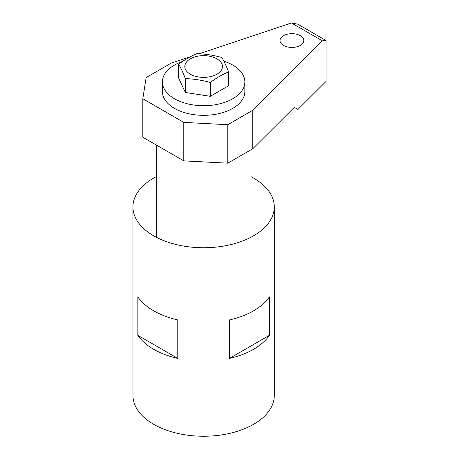 <?xml version="1.0" encoding="UTF-8"?>
<svg xmlns="http://www.w3.org/2000/svg" width="459" height="459" viewBox="0 0 459 459"><rect width="100%" height="100%" fill="white"/><g stroke="black" fill="none" stroke-linecap="round" stroke-linejoin="round"><path stroke-width="0.69" d="M250.97 176.646A70.675 40.805 180 0 1 253.592 178.086A70.675 40.805 180 0 1 274.293 206.934A70.675 40.805 180 0 1 230.665 244.636A70.675 40.805 180 0 1 153.645 235.788A70.675 40.805 180 0 1 132.944 206.934A70.675 40.805 180 0 1 156.267 176.646M274.293 206.934L274.293 395.446A70.675 40.805 180 0 1 230.665 433.141A70.675 40.805 180 0 1 153.645 424.294A70.675 40.805 180 0 1 132.944 395.446L132.944 206.934M153.645 349.276A70.675 40.805 180 0 1 137.838 335.34L137.838 296.87A70.675 40.805 0 0 0 153.645 310.806A70.675 40.805 0 0 0 177.782 319.934L177.782 358.404A70.675 40.805 180 0 1 153.645 349.276M229.454 358.404L229.454 319.934A70.675 40.805 0 0 0 269.399 296.87L269.399 335.34A70.675 40.805 180 0 1 229.454 358.404L269.399 335.34M137.838 335.34L177.782 358.404M283.49 45.412A11.905 6.874 180 0 1 280.001 40.553A11.905 6.874 180 0 1 287.351 34.201A11.905 6.874 180 0 1 300.324 35.693A11.905 6.874 180 0 1 303.812 40.553A11.905 6.874 180 0 1 296.462 46.904A11.905 6.874 180 0 1 283.49 45.412M252.76 148.75L252.76 110.28L322.396 40.84L326.056 40.512L326.056 81.427L297.96 109.449L294.294 107.331L252.76 148.75L227.773 163.174L183.795 160.868L183.795 122.398L227.773 124.705L227.773 163.174M190.433 56.704L171.132 63.153L146.146 77.582L142.818 98.737L142.818 137.207L183.795 160.868M326.056 40.512L297.736 24.166L291.413 22.95L199.246 53.76M227.773 124.705L252.76 110.28M322.396 40.84L291.413 22.95M183.795 122.398L142.818 98.737M223.894 61.185A41.23 23.805 180 0 1 232.77 65.075A41.23 23.805 180 0 1 244.848 81.909A41.23 23.805 180 0 1 219.396 103.9A41.23 23.805 180 0 1 174.466 98.737A41.23 23.805 180 0 1 162.394 81.909A41.23 23.805 180 0 1 182.55 61.449M244.848 81.909L244.848 91.525A41.23 23.805 180 0 1 219.396 113.516A41.23 23.805 180 0 1 174.466 108.358A41.23 23.805 180 0 1 162.394 91.525L162.394 81.909M190.313 74.203A18.813 10.861 180 0 1 190.313 58.838A18.813 10.861 180 0 1 216.923 58.838A18.813 10.861 180 0 1 216.923 74.203A18.813 10.861 180 0 1 190.313 74.203M228.588 71.92C226.356 66.096 224.124 61.288 221.898 57.507C213.573 55.195 205.253 53.91 196.928 53.646C190.835 56.141 184.742 59.659 178.649 64.197C180.88 67.978 183.112 72.786 185.338 78.609L185.338 92.46L210.308 96.321L210.308 82.471C216.401 77.932 222.495 74.415 228.588 71.92L228.588 85.77L210.308 96.321M178.649 64.197L178.649 78.047L185.338 92.46M185.338 78.609C193.664 78.879 201.989 80.164 210.308 82.471M250.97 149.783L250.97 237.228M156.267 144.975L156.267 237.228"/></g></svg>
